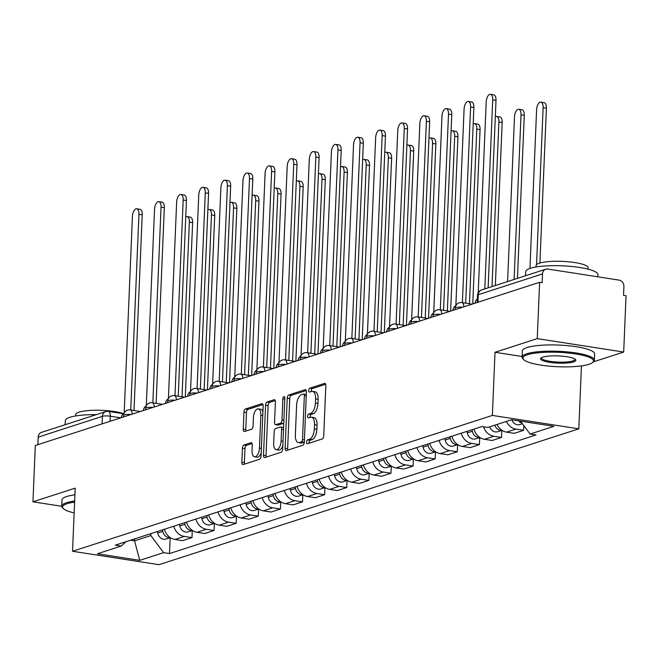 <?xml version="1.0" encoding="UTF-8"?>
<svg xmlns="http://www.w3.org/2000/svg" width="659" height="659" viewBox="0 0 659 659"><rect width="100%" height="100%" fill="white"/><g stroke="black" fill="none" stroke-linecap="round" stroke-linejoin="round"><path stroke-width="0.99" d="M306.55 442.123A1.985 0.939 -81.2 0 0 307.218 443.771A1.985 0.939 -81.2 0 0 307.44 443.746L322.226 438.968A2.842 1.343 -81.2 0 0 323.734 435.739L325.826 385.729A2.842 1.343 -81.2 0 0 324.871 383.373A2.842 1.343 -81.2 0 0 324.558 383.406L309.771 388.184A1.985 0.939 -81.2 0 0 308.717 390.449A1.985 0.939 -81.2 0 0 309.384 392.097A1.985 0.939 -81.2 0 0 309.606 392.072L311.526 391.454A9.086 4.292 -81.2 0 1 312.547 391.364A9.086 4.292 -81.2 0 1 315.603 398.909L315.43 403.069A9.086 4.292 -81.2 0 1 310.603 413.407L308.692 414.025A1.985 0.939 -81.2 0 0 307.638 416.282A1.985 0.939 -81.2 0 0 308.305 417.93A1.985 0.939 -81.2 0 0 308.527 417.913L310.438 417.295A9.086 4.292 -81.2 0 1 311.46 417.205A9.086 4.292 -81.2 0 1 314.516 424.742L314.343 428.91A9.086 4.292 -81.2 0 1 309.516 439.24L307.605 439.858A1.985 0.939 -81.2 0 0 306.55 442.123M311.46 417.205L313.981 417.592A9.086 4.292 -81.2 0 1 317.037 425.137L316.864 429.297A9.086 4.292 -81.2 0 1 312.036 439.635L310.125 440.253A1.985 0.939 -81.2 0 0 309.071 442.51A1.985 0.939 -81.2 0 0 309.112 443.21M325.653 384.255L312.292 388.579A1.985 0.939 -81.2 0 0 311.237 390.836A1.985 0.939 -81.2 0 0 311.279 391.537M312.547 391.364L315.068 391.759A9.086 4.292 -81.2 0 1 318.124 399.296L317.951 403.465A9.086 4.292 -81.2 0 1 313.124 413.794L311.213 414.412A1.985 0.939 -81.2 0 0 310.158 416.677A1.985 0.939 -81.2 0 0 310.191 417.369M243.954 444.973A2.842 1.343 -81.2 0 0 242.446 448.202L241.861 462.231A2.842 1.343 -81.2 0 0 242.817 464.587A2.842 1.343 -81.2 0 0 243.13 464.562L259.547 459.249A2.842 1.343 -81.2 0 0 261.055 456.02L263.155 406.01A2.842 1.343 -81.2 0 0 262.2 403.654A2.842 1.343 -81.2 0 0 261.878 403.687L245.461 409A2.842 1.343 -81.2 0 0 243.954 412.221L243.245 429.174A2.842 1.343 -81.2 0 0 244.201 431.53A2.842 1.343 -81.2 0 0 244.522 431.497L251.549 429.223A2.842 1.343 -81.2 0 0 253.056 425.994L253.402 417.592A7.595 3.592 -81.2 0 1 258.295 408.885A7.595 3.592 -81.2 0 1 260.849 415.186L259.465 448.104A7.595 3.592 -81.2 0 1 254.58 456.819A7.595 3.592 -81.2 0 1 252.026 450.517L252.257 445.031A2.842 1.343 -81.2 0 0 251.301 442.675A2.842 1.343 -81.2 0 0 250.98 442.7L243.954 444.973L246.474 445.369A2.842 1.343 -81.2 0 0 244.967 448.59L244.382 462.626A2.842 1.343 -81.2 0 0 244.555 464.101M593.314 361.873L623.686 352.046L537.25 338.627L495.008 352.293L492.364 415.417L72.539 551.27L75.184 488.154L32.95 501.82L35.314 445.492L539.606 282.307L542.126 282.695L542.497 273.922L478.294 294.697A5.791 1.178 -177.6 0 0 477.544 295.24L477.248 302.489M537.25 338.627L539.606 282.307M285.125 448.227A2.842 1.343 -81.2 0 0 286.08 450.583A2.842 1.343 -81.2 0 0 286.401 450.558L302.819 445.245A2.842 1.343 -81.2 0 0 304.326 442.016L306.419 392.014A2.842 1.343 -81.2 0 0 305.463 389.65A2.842 1.343 -81.2 0 0 305.15 389.683L288.733 394.996A2.842 1.343 -81.2 0 0 287.225 398.225L285.125 448.227L287.645 448.622A2.842 1.343 -81.2 0 0 287.818 450.097M281.187 452.247L264.77 457.56A2.842 1.343 -81.2 0 1 264.448 457.585A2.842 1.343 -81.2 0 1 263.493 455.229L265.585 405.227A2.842 1.343 -81.2 0 1 267.093 401.998L274.119 399.725A2.842 1.343 -81.2 0 1 274.441 399.692A2.842 1.343 -81.2 0 1 275.396 402.048L274.548 422.328A2.842 1.343 -81.2 0 0 275.503 424.684A2.842 1.343 -81.2 0 0 275.824 424.66L280.479 423.152A2.842 1.343 -81.2 0 0 281.986 419.923L282.876 398.81A1.985 0.939 -81.2 0 1 284.153 396.529A1.985 0.939 -81.2 0 1 284.82 398.176L282.695 449.018A2.842 1.343 -81.2 0 1 281.187 452.247M623.686 352.046L626.05 295.726L623.529 295.331L623.9 286.558A5.791 4.959 72.1 0 0 619.098 280.116L547.777 269.045A5.791 4.959 72.1 0 0 545.759 269.202A5.791 4.959 72.1 0 0 542.497 273.922M581.444 365.885L578.808 428.828L158.984 564.689L72.539 551.27M32.95 501.82L61.74 506.285M37.884 444.66L38.197 437.115A5.791 4.959 -107.9 0 1 41.459 432.386L105.662 411.611A5.791 4.959 72.1 0 0 102.409 416.34L38.197 437.115M497.018 424.47A13.312 11.409 72.1 0 0 506.598 432.139L515.956 429.108A13.312 11.409 -107.9 0 1 506.367 421.439M515.956 429.108L523.641 430.302L523.839 425.623M506.598 432.139L514.292 433.334L523.641 430.302M501.829 430.385L501.532 437.461L493.846 436.266A13.312 11.409 -107.9 0 1 483.549 426.801M473.969 429.091A13.312 11.409 72.1 0 0 484.489 439.289L492.174 440.484L501.532 437.461M479.719 437.535L479.423 444.611L471.737 443.425A13.312 11.409 -107.9 0 1 461.218 433.218M451.86 436.242A13.312 11.409 72.1 0 0 462.379 446.448L470.065 447.642L479.423 444.611M457.61 444.693L457.313 451.769L449.627 450.575A13.312 11.409 -107.9 0 1 439.1 440.369M429.75 443.4A13.312 11.409 72.1 0 0 440.27 453.606L447.955 454.792L457.313 451.769M435.492 451.852L435.195 458.928L427.51 457.733A13.312 11.409 -107.9 0 1 416.99 447.527M407.641 450.55A13.312 11.409 72.1 0 0 418.16 460.756L425.846 461.951L435.195 458.928M413.382 459.002L413.086 466.078L405.4 464.883A13.312 11.409 -107.9 0 1 394.881 454.685M385.523 457.708A13.312 11.409 72.1 0 0 396.051 467.915L403.736 469.109L413.086 466.078M391.273 466.16L390.976 473.236L383.291 472.042A13.312 11.409 -107.9 0 1 372.772 461.835M363.414 464.867A13.312 11.409 72.1 0 0 373.933 475.065L381.619 476.259L390.976 473.236M369.164 473.31L368.867 480.386L361.181 479.2A13.312 11.409 -107.9 0 1 350.662 468.994M341.304 472.017A13.312 11.409 72.1 0 0 351.824 482.223L359.509 483.418L368.867 480.386M347.054 480.469L346.758 487.545L339.072 486.35A13.312 11.409 -107.9 0 1 328.553 476.144M319.195 479.175A13.312 11.409 72.1 0 0 329.714 489.382L337.4 490.568L346.758 487.545M324.945 487.627L324.648 494.703L316.954 493.509A13.312 11.409 -107.9 0 1 306.435 483.302M297.085 486.326A13.312 11.409 72.1 0 0 307.605 496.532L315.29 497.726L324.648 494.703M302.827 494.777L302.53 501.853L294.845 500.659A13.312 11.409 -107.9 0 1 284.326 490.461M274.976 493.484A13.312 11.409 72.1 0 0 285.495 503.69L293.181 504.885L302.53 501.853M280.718 501.936L280.421 509.012L272.735 507.817A13.312 11.409 -107.9 0 1 262.216 497.611M252.858 500.642A13.312 11.409 72.1 0 0 263.378 510.84L271.071 512.035L280.421 509.012M258.608 509.086L258.312 516.162L250.626 514.976A13.312 11.409 -107.9 0 1 240.107 504.769M230.749 507.792A13.312 11.409 72.1 0 0 241.268 517.999L248.954 519.193L258.312 516.162M236.499 516.244L236.202 523.32L228.516 522.126A13.312 11.409 -107.9 0 1 217.997 511.919M208.639 514.951A13.312 11.409 72.1 0 0 219.159 525.157L226.844 526.343L236.202 523.32M214.389 523.403L214.093 530.479L206.407 529.284A13.312 11.409 -107.9 0 1 195.88 519.078M186.53 522.101A13.312 11.409 72.1 0 0 197.049 532.307L204.735 533.502L214.093 530.479M192.28 530.553L191.983 537.629L184.289 536.434A13.312 11.409 -107.9 0 1 173.77 526.236M164.421 529.259A13.312 11.409 72.1 0 0 174.94 539.466L182.625 540.66L191.983 537.629M130.548 540.215L134.551 540.841L150.853 535.569L163.58 552.637L139.766 560.348L97.425 553.774L121.24 546.064L115.317 545.15L481.844 426.538L487.767 427.46L511.582 419.75L553.922 426.324L530.108 434.034L520.495 421.134M163.58 552.637L169.503 553.56L536.031 434.948L530.108 434.034M492.364 415.417L578.808 428.828M495.008 352.293L522.126 356.503M134.634 538.897L134.551 540.841L139.766 560.348M150.853 535.569L150.927 533.625M170.162 537.711L169.503 553.56M121.24 546.064L125.96 541.706M306.246 390.532L291.253 395.384A2.842 1.343 -81.2 0 0 289.746 398.613L287.645 448.622M301.451 441.851A1.985 0.939 -81.2 0 0 302.506 439.594L304.343 395.697A1.985 0.939 -81.2 0 0 303.675 394.049A1.985 0.939 -81.2 0 0 303.453 394.066L301.435 394.716A9.086 4.292 -81.2 0 0 296.608 405.054L295.356 435.055A9.086 4.292 -81.2 0 0 298.412 442.593A9.086 4.292 -81.2 0 0 299.433 442.502L301.451 441.851L303.972 442.247A1.985 0.939 -81.2 0 0 304.326 442M298.412 442.593L300.932 442.988A9.086 4.292 -81.2 0 0 301.954 442.897L299.433 442.502M303.972 442.247L301.954 442.897M275.223 400.573L269.613 402.385A2.842 1.343 -81.2 0 0 268.106 405.614L266.014 455.624A2.842 1.343 -81.2 0 0 266.187 457.099M277.727 424.956A2.842 1.343 -81.2 0 0 278.024 425.08A2.842 1.343 -81.2 0 0 278.345 425.047L282.999 423.539A2.842 1.343 -81.2 0 0 283.79 422.831M273.666 443.375A7.595 3.592 -81.2 0 0 276.22 449.677A7.595 3.592 -81.2 0 0 281.105 440.97L281.591 429.371A2.842 1.343 -81.2 0 0 280.635 427.007A2.842 1.343 -81.2 0 0 280.322 427.04L275.66 428.548A2.842 1.343 -81.2 0 0 274.152 431.777L273.666 443.375M276.22 449.677L278.741 450.072A7.595 3.592 -81.2 0 0 282.835 445.682M283.584 427.642A2.842 1.343 -81.2 0 0 283.156 427.403A2.842 1.343 -81.2 0 0 282.843 427.427M252.084 443.548L246.474 445.369M254.58 456.819L257.101 457.206A7.595 3.592 -81.2 0 0 261.195 452.815M262.916 411.661A7.595 3.592 -81.2 0 0 260.816 409.272L258.295 408.885M262.982 404.535L247.982 409.387A2.842 1.343 -81.2 0 0 246.474 412.616L245.766 429.561A2.842 1.343 -81.2 0 0 245.939 431.044M518.493 420.829A7.233 6.203 72.1 0 0 521.854 422.963M511.821 419.791A7.233 6.203 72.1 0 0 519.877 424.544L522.422 423.721M536.541 264.654L543.123 107.664A6.656 3.147 -81.2 0 0 540.882 102.137A6.656 3.147 -81.2 0 0 536.599 109.773L529.951 268.427M540.882 102.137L544.161 102.647A6.656 3.147 98.8 0 1 546.402 108.167L539.91 263.015M484.793 288.922L492.718 99.838A6.656 3.147 -81.2 0 0 490.477 94.311L493.756 94.822A6.656 3.147 98.8 0 1 495.996 100.349L488.138 287.843M490.477 94.311A6.656 3.147 -81.2 0 0 486.202 101.947L478.203 292.802M477.396 298.873A5.791 2.735 -81.2 0 0 474.941 303.231M494.777 425.195A7.233 6.203 72.1 0 0 501.903 430.261M489.678 426.843A7.233 6.203 72.1 0 0 497.767 431.694L502.001 430.327M514.111 279.441L521.014 114.814A6.656 3.147 -81.2 0 0 518.773 109.295A6.656 3.147 -81.2 0 0 514.49 116.923L507.595 281.55M518.773 109.295L522.052 109.806A6.656 3.147 98.8 0 1 524.284 115.325L517.455 278.353M472.075 429.701L472.371 431.241A7.233 6.203 72.1 0 0 479.793 437.419M466.976 431.357L467.272 432.889A7.233 6.203 72.1 0 0 475.65 438.853L479.892 437.485M492.001 286.591L498.896 121.973A6.656 3.147 -81.2 0 0 496.664 116.445A6.656 3.147 -81.2 0 0 495.304 116.824M496.664 116.445L499.934 116.956A6.656 3.147 98.8 0 1 502.174 122.475L495.346 285.512M462.404 302.662L470.608 106.989A6.656 3.147 -81.2 0 0 468.368 101.47L471.646 101.98A6.656 3.147 98.8 0 1 473.887 107.499L465.682 303.173M468.368 101.47A6.656 3.147 -81.2 0 0 464.084 109.106L455.855 305.619M455.74 305.842L455.633 305.875A5.791 2.735 -81.2 0 0 452.824 310.389M440.294 309.821L448.499 114.147A6.656 3.147 -81.2 0 0 446.258 108.628L449.537 109.13A6.656 3.147 98.8 0 1 451.769 114.658L443.573 310.323M446.258 108.628A6.656 3.147 -81.2 0 0 441.975 116.256L433.737 312.778M433.63 313L433.523 313.033A5.791 2.735 -81.2 0 0 430.714 317.547M527.455 354.748A35.306 7.208 -177.6 0 0 523.641 359.583A35.306 7.208 -177.6 0 0 552.744 366.437A35.306 7.208 -177.6 0 0 588.948 364.295A35.306 7.208 -177.6 0 0 592.639 362.475A35.306 7.208 -177.6 0 0 570.809 353.29A35.306 7.208 -177.6 0 0 527.455 354.748M523.641 359.583L522.826 358.735A36.171 7.389 2.4 0 1 522.101 357.162A36.171 7.389 2.4 0 1 526.739 353.784A36.171 7.389 2.4 0 1 567.547 351.906A36.171 7.389 2.4 0 1 594.377 360.185A36.171 7.389 2.4 0 1 593.52 361.692L592.639 362.475M542.827 357.137A17.653 3.608 2.4 0 1 560.933 356.066A17.653 3.608 2.4 0 1 575.48 359.493A17.653 3.608 2.4 0 1 573.577 361.906A17.653 3.608 2.4 0 1 551.896 362.639A17.653 3.608 2.4 0 1 540.99 358.051A17.653 3.608 2.4 0 1 542.827 357.137M541.55 357.664A16.788 3.427 -177.6 0 0 541.467 357.969A16.788 3.427 -177.6 0 0 553.922 361.816A16.788 3.427 -177.6 0 0 572.852 360.943A16.788 3.427 -177.6 0 0 575.01 359.377A16.788 3.427 -177.6 0 0 574.953 359.064M525.511 275.75L525.684 271.681A36.171 7.389 2.4 0 1 530.322 268.312A36.171 7.389 2.4 0 1 571.131 266.425A36.171 7.389 2.4 0 1 597.96 274.712L597.878 276.821M536.014 266.986L536.072 265.602A26.047 5.321 2.4 0 1 539.416 263.172A26.047 5.321 2.4 0 1 568.791 261.812A26.047 5.321 2.4 0 1 588.116 267.776L588.059 269.169M522.101 357.162L522.356 350.934A36.171 7.389 2.4 0 1 526.994 347.557A36.171 7.389 2.4 0 1 567.803 345.678A36.171 7.389 2.4 0 1 594.64 353.965L594.377 360.185M74.599 502.133A35.306 7.208 -177.6 0 0 67.094 503.723A35.306 7.208 -177.6 0 0 63.28 508.55A35.306 7.208 -177.6 0 0 74.154 512.891M63.28 508.55L62.465 507.702A36.171 7.389 2.4 0 1 61.74 506.128A36.171 7.389 2.4 0 1 66.378 502.759A36.171 7.389 2.4 0 1 74.648 501.046M65.15 424.726L65.323 420.656A36.171 7.389 2.4 0 1 69.961 417.279A36.171 7.389 2.4 0 1 96.296 414.643M75.653 415.961L75.711 414.569A26.047 5.321 2.4 0 1 79.055 412.139A26.047 5.321 2.4 0 1 123.324 413.555M61.74 506.128L61.995 499.901A36.171 7.389 2.4 0 1 66.641 496.532A36.171 7.389 2.4 0 1 74.912 494.818M449.965 436.859L450.262 438.392A7.233 6.203 72.1 0 0 457.684 444.57M444.858 438.507L445.154 440.047A7.233 6.203 72.1 0 0 453.54 446.011L457.783 444.636M469.472 303.758L476.786 129.123A6.656 3.147 -81.2 0 0 474.546 123.604A6.656 3.147 -81.2 0 0 473.195 123.983M474.546 123.604L477.824 124.114A6.656 3.147 98.8 0 1 480.065 129.634L472.758 303.939M427.856 444.009L428.152 445.55A7.233 6.203 72.1 0 0 435.574 451.728M422.749 445.665L423.045 447.197A7.233 6.203 72.1 0 0 431.431 453.161L435.673 451.794M447.362 310.916L454.677 136.281A6.656 3.147 -81.2 0 0 452.436 130.762A6.656 3.147 -81.2 0 0 451.086 131.133M452.436 130.762L455.715 131.265A6.656 3.147 98.8 0 1 457.956 136.792L450.649 311.097M405.738 451.168L406.043 452.7A7.233 6.203 72.1 0 0 413.465 458.878M400.639 452.815L400.936 454.356A7.233 6.203 72.1 0 0 409.321 460.32L413.555 458.944M425.244 318.066L432.568 143.44A6.656 3.147 -81.2 0 0 430.327 137.912A6.656 3.147 -81.2 0 0 428.968 138.291M430.327 137.912L433.606 138.423A6.656 3.147 98.8 0 1 435.846 143.942L428.539 318.248M418.185 316.971L426.389 121.305A6.656 3.147 -81.2 0 0 424.149 115.778L427.419 116.289A6.656 3.147 98.8 0 1 429.66 121.808L421.463 317.481M424.149 115.778A6.656 3.147 -81.2 0 0 419.865 123.414L411.628 319.928M411.521 320.15L411.405 320.192A5.791 2.735 -81.2 0 0 408.605 324.698M396.075 324.129L404.272 128.456A6.656 3.147 -81.2 0 0 402.039 122.936L405.31 123.447A6.656 3.147 98.8 0 1 407.55 128.966L399.354 324.64M402.039 122.936A6.656 3.147 -81.2 0 0 397.756 130.564L389.518 327.086M389.411 327.309L389.296 327.342A5.791 2.735 -81.2 0 0 386.495 331.856M373.966 331.279L382.162 135.614A6.656 3.147 -81.2 0 0 379.922 130.087L383.2 130.597A6.656 3.147 98.8 0 1 385.441 136.125L377.236 331.79M379.922 130.087A6.656 3.147 -81.2 0 0 375.646 137.723L367.409 334.245M367.302 334.459L367.187 334.5A5.791 2.735 -81.2 0 0 364.386 339.006M383.629 458.326L383.925 459.858A7.233 6.203 72.1 0 0 391.355 466.037M378.53 459.974L378.826 461.506A7.233 6.203 72.1 0 0 387.212 467.47L391.446 466.102M403.135 325.225L410.458 150.59A6.656 3.147 -81.2 0 0 408.218 145.071A6.656 3.147 -81.2 0 0 406.858 145.441M408.218 145.071L411.496 145.581A6.656 3.147 98.8 0 1 413.728 151.1L406.43 325.406M351.848 338.438L360.053 142.764A6.656 3.147 -81.2 0 0 357.812 137.245L361.091 137.756A6.656 3.147 98.8 0 1 363.331 143.275L355.127 338.948M357.812 137.245A6.656 3.147 -81.2 0 0 353.537 144.873L345.3 341.395M345.184 341.617L345.077 341.65A5.791 2.735 -81.2 0 0 342.276 346.164M361.519 465.476L361.816 467.009A7.233 6.203 72.1 0 0 369.238 473.195M356.42 467.132L356.717 468.664A7.233 6.203 72.1 0 0 365.102 474.628L369.337 473.253M381.026 332.383L388.349 157.748A6.656 3.147 -81.2 0 0 386.108 152.221A6.656 3.147 -81.2 0 0 384.749 152.6M386.108 152.221L389.378 152.731A6.656 3.147 98.8 0 1 391.619 158.251L384.312 332.556M329.739 345.596L337.943 149.922A6.656 3.147 -81.2 0 0 335.703 144.403L338.981 144.906A6.656 3.147 98.8 0 1 341.222 150.433L333.017 346.099M335.703 144.403A6.656 3.147 -81.2 0 0 331.419 152.031L323.19 348.553M323.075 348.776L322.968 348.809A5.791 2.735 -81.2 0 0 320.159 353.315M339.41 472.635L339.706 474.167A7.233 6.203 72.1 0 0 347.128 480.345M334.311 474.282L334.607 475.823A7.233 6.203 72.1 0 0 342.985 481.787L347.227 480.411M358.916 339.533L366.231 164.898A6.656 3.147 -81.2 0 0 363.999 159.379A6.656 3.147 -81.2 0 0 362.639 159.758M363.999 159.379L367.269 159.89A6.656 3.147 98.8 0 1 369.51 165.409L362.203 339.714M307.629 352.746L315.834 157.081A6.656 3.147 -81.2 0 0 313.593 151.554L316.872 152.064A6.656 3.147 98.8 0 1 319.104 157.583L310.908 353.257M313.593 151.554A6.656 3.147 -81.2 0 0 309.31 159.19L301.072 355.703M300.965 355.926L300.858 355.967A5.791 2.735 -81.2 0 0 298.049 360.473M317.3 479.785L317.597 481.325A7.233 6.203 72.1 0 0 325.019 487.503M312.193 481.441L312.49 482.973A7.233 6.203 72.1 0 0 320.875 488.937L325.118 487.569M336.807 346.692L344.122 172.057A6.656 3.147 -81.2 0 0 341.881 166.538A6.656 3.147 -81.2 0 0 340.53 166.908M341.881 166.538L345.159 167.04A6.656 3.147 98.8 0 1 347.4 172.567L340.093 346.865M285.52 359.905L293.725 164.231A6.656 3.147 -81.2 0 0 291.484 158.712L294.754 159.223A6.656 3.147 98.8 0 1 296.995 164.742L288.799 360.415M291.484 158.712A6.656 3.147 -81.2 0 0 287.2 166.34L278.963 362.862M278.856 363.084L278.741 363.117A5.791 2.735 -81.2 0 0 275.94 367.631M295.191 486.943L295.487 488.476A7.233 6.203 72.1 0 0 302.909 494.654M290.084 488.591L290.38 490.131A7.233 6.203 72.1 0 0 298.766 496.095L303.008 494.72M314.697 353.842L322.012 179.215A6.656 3.147 -81.2 0 0 319.772 173.688A6.656 3.147 -81.2 0 0 318.421 174.067M319.772 173.688L323.05 174.198A6.656 3.147 98.8 0 1 325.291 179.718L317.984 354.023M263.411 367.055L271.607 171.389A6.656 3.147 -81.2 0 0 269.374 165.862L272.645 166.373A6.656 3.147 98.8 0 1 274.885 171.892L266.689 367.565M269.374 165.862A6.656 3.147 -81.2 0 0 265.091 173.498L256.853 370.02M256.746 370.234L256.631 370.276A5.791 2.735 -81.2 0 0 253.83 374.782M273.073 494.102L273.378 495.634A7.233 6.203 72.1 0 0 280.8 501.812M267.974 495.749L268.271 497.281A7.233 6.203 72.1 0 0 276.656 503.245L280.891 501.878M292.58 361L299.903 186.365A6.656 3.147 -81.2 0 0 297.662 180.846A6.656 3.147 -81.2 0 0 296.303 181.217M297.662 180.846L300.941 181.349A6.656 3.147 98.8 0 1 303.181 186.876L295.875 361.181M241.301 374.213L249.497 178.54A6.656 3.147 -81.2 0 0 247.257 173.02L250.535 173.531A6.656 3.147 98.8 0 1 252.776 179.05L244.571 374.724M247.257 173.02A6.656 3.147 -81.2 0 0 242.982 180.648L234.744 377.17M234.637 377.393L234.522 377.426A5.791 2.735 -81.2 0 0 231.721 381.94M250.964 501.252L251.26 502.784A7.233 6.203 72.1 0 0 258.682 508.97M245.865 502.908L246.161 504.44A7.233 6.203 72.1 0 0 254.547 510.404L258.781 509.028M270.47 368.15L277.793 193.524A6.656 3.147 -81.2 0 0 275.553 187.996A6.656 3.147 -81.2 0 0 274.193 188.375M275.553 187.996L278.831 188.507A6.656 3.147 98.8 0 1 281.063 194.026L273.765 368.332M219.183 381.372L227.388 185.698A6.656 3.147 -81.2 0 0 225.147 180.179L228.426 180.681A6.656 3.147 98.8 0 1 230.666 186.209L222.462 381.874M225.147 180.179A6.656 3.147 -81.2 0 0 220.872 187.807L212.635 384.329M212.519 384.551L212.412 384.584A5.791 2.735 -81.2 0 0 209.611 389.09M228.854 508.41L229.151 509.942A7.233 6.203 72.1 0 0 236.573 516.121M223.755 510.058L224.052 511.59A7.233 6.203 72.1 0 0 232.429 517.562L236.672 516.186M248.361 375.309L255.684 200.674A6.656 3.147 -81.2 0 0 253.443 195.155A6.656 3.147 -81.2 0 0 252.084 195.525M253.443 195.155L256.713 195.665A6.656 3.147 98.8 0 1 258.954 201.184L251.647 375.49M197.074 388.522L205.278 192.856A6.656 3.147 -81.2 0 0 203.038 187.329L206.316 187.84A6.656 3.147 98.8 0 1 208.557 193.359L200.352 389.032M203.038 187.329A6.656 3.147 -81.2 0 0 198.754 194.965L190.517 391.479M190.41 391.701L190.303 391.734A5.791 2.735 -81.2 0 0 187.494 396.248M206.745 515.56L207.041 517.101A7.233 6.203 72.1 0 0 214.463 523.279M201.638 517.216L201.942 518.748A7.233 6.203 72.1 0 0 210.32 524.712L214.562 523.345M226.251 382.467L233.566 207.832A6.656 3.147 -81.2 0 0 231.334 202.313A6.656 3.147 -81.2 0 0 229.975 202.684M231.334 202.313L234.604 202.815A6.656 3.147 98.8 0 1 236.845 208.343L229.538 382.64M174.964 395.68L183.169 200.007A6.656 3.147 -81.2 0 0 180.928 194.487L184.207 194.998A6.656 3.147 98.8 0 1 186.439 200.517L178.243 396.191M180.928 194.487A6.656 3.147 -81.2 0 0 176.645 202.115L168.407 398.637M168.3 398.86L168.193 398.893A5.791 2.735 -81.2 0 0 165.384 403.407M184.635 522.719L184.932 524.251A7.233 6.203 72.1 0 0 192.354 530.429M179.528 524.366L179.825 525.907A7.233 6.203 72.1 0 0 188.21 531.871L192.453 530.495M204.142 389.617L211.457 214.982A6.656 3.147 -81.2 0 0 209.216 209.463A6.656 3.147 -81.2 0 0 207.865 209.842M209.216 209.463L212.495 209.974A6.656 3.147 98.8 0 1 214.735 215.493L207.428 389.798M152.855 402.83L161.051 207.165A6.656 3.147 -81.2 0 0 158.819 201.638L162.089 202.148A6.656 3.147 98.8 0 1 164.33 207.667L156.134 403.341M158.819 201.638A6.656 3.147 -81.2 0 0 154.535 209.274L146.298 405.796M146.191 406.01L146.076 406.051A5.791 2.735 -81.2 0 0 143.275 410.557M162.526 529.877L162.822 531.409A7.233 6.203 72.1 0 0 170.244 537.587M157.419 531.525L157.715 533.057A7.233 6.203 72.1 0 0 166.101 539.021L170.335 537.653M182.024 396.776L189.347 222.141A6.656 3.147 -81.2 0 0 187.107 216.622A6.656 3.147 -81.2 0 0 185.756 216.992M187.107 216.622L190.385 217.124A6.656 3.147 98.8 0 1 192.626 222.651L185.319 396.957M130.746 409.989L138.942 214.315A6.656 3.147 -81.2 0 0 136.701 208.796L139.98 209.307A6.656 3.147 98.8 0 1 142.22 214.826L134.016 410.499M136.701 208.796A6.656 3.147 -81.2 0 0 132.426 216.424L124.189 412.946M124.081 413.168L123.966 413.201A5.791 2.735 -81.2 0 0 121.165 417.715M120.795 417.831L110.284 416.2A5.791 1.178 -177.6 0 0 102.409 416.34L102.087 423.885M110.069 421.307L110.284 416.2A5.791 2.735 98.8 0 0 108.331 411.397A5.791 5.791 0 0 0 105.662 411.611M197.049 532.307L206.407 529.284M219.159 525.157L228.516 522.126M241.268 517.999L250.626 514.976M263.378 510.84L272.735 507.817M285.495 503.69L294.845 500.659M307.605 496.532L316.954 493.509M329.714 489.382L339.072 486.35M351.824 482.223L361.181 479.2M373.933 475.065L383.291 472.042M396.051 467.915L405.4 464.883M418.16 460.756L427.51 457.733M440.27 453.606L449.627 450.575M462.379 446.448L471.737 443.425M484.489 439.289L493.846 436.266M174.94 539.466L184.289 536.434M462.593 307.226A5.791 1.178 -177.6 0 0 455.196 308.058L455.13 309.639M472.066 304.161L461.868 302.58A5.791 2.735 98.8 0 1 463.829 306.83M440.484 314.384A5.791 1.178 -177.6 0 0 433.087 315.208L433.021 316.798M418.374 321.534A5.791 1.178 -177.6 0 0 410.977 322.366L410.911 323.956M396.265 328.693A5.791 1.178 -177.6 0 0 388.868 329.525L388.802 331.106M374.155 335.851A5.791 1.178 -177.6 0 0 366.758 336.675L366.692 338.265M352.046 343.001A5.791 1.178 -177.6 0 0 344.649 343.833L344.583 345.415M329.928 350.16A5.791 1.178 -177.6 0 0 322.531 350.983L322.465 352.573M307.819 357.31A5.791 1.178 -177.6 0 0 300.422 358.142L300.356 359.723M285.709 364.468A5.791 1.178 -177.6 0 0 278.312 365.3L278.246 366.882M263.6 371.627A5.791 1.178 -177.6 0 0 256.203 372.45L256.137 374.04M241.491 378.777A5.791 1.178 -177.6 0 0 234.093 379.609L234.027 381.19M219.373 385.935A5.791 1.178 -177.6 0 0 211.984 386.759L211.91 388.349M197.263 393.085A5.791 1.178 -177.6 0 0 189.866 393.917L189.8 395.499M175.154 400.244A5.791 1.178 -177.6 0 0 167.757 401.076L167.691 402.657M153.045 407.394A5.791 1.178 -177.6 0 0 145.647 408.226L145.581 409.816M130.935 414.552A5.791 1.178 -177.6 0 0 123.538 415.384L123.472 416.966M449.957 311.32L439.759 309.738A5.791 2.735 98.8 0 1 441.719 313.981M427.848 318.47L417.649 316.888A5.791 2.735 98.8 0 1 419.602 321.139M405.738 325.628L395.54 324.047A5.791 2.735 98.8 0 1 397.492 328.297M383.62 332.779L373.431 331.197A5.791 2.735 98.8 0 1 375.383 335.447M361.511 339.937L351.313 338.355A5.791 2.735 98.8 0 1 353.273 342.606M339.401 347.095L329.203 345.505A5.791 2.735 98.8 0 1 331.164 349.756M317.292 354.245L307.094 352.664A5.791 2.735 98.8 0 1 309.055 356.914M295.183 361.404L284.985 359.822A5.791 2.735 98.8 0 1 286.937 364.073M273.073 368.554L262.875 366.972A5.791 2.735 98.8 0 1 264.827 371.223M250.955 375.712L240.757 374.131A5.791 2.735 98.8 0 1 242.718 378.381M228.846 382.871L218.648 381.281A5.791 2.735 98.8 0 1 220.608 385.531M206.737 390.021L196.539 388.439A5.791 2.735 98.8 0 1 198.499 392.69M184.627 397.179L174.429 395.598A5.791 2.735 98.8 0 1 176.381 399.848M162.518 404.329L152.32 402.748A5.791 2.735 98.8 0 1 154.272 406.998M140.408 411.488L130.21 409.906A5.791 2.735 98.8 0 1 132.162 414.157M477.973 302.25L478.294 294.697A5.791 4.959 72.1 0 1 481.548 289.976A5.791 5.791 0 0 0 477.544 295.24M312.036 439.635L309.516 439.24M316.864 429.297L314.343 428.91M317.037 425.137L314.516 424.742M311.213 414.412L308.692 414.025M313.124 413.794L310.603 413.407M317.951 403.465L315.43 403.069M318.124 399.296L315.603 398.909M312.292 388.579L309.771 388.184M325.167 383.497L324.558 383.406M310.125 440.253L307.605 439.858M289.746 398.613L287.225 398.225M291.253 395.384L288.733 394.996M305.76 389.782L305.15 389.683M304.417 439.891L302.506 439.594M306.254 395.993L304.343 395.697M266.014 455.624L263.493 455.229M268.106 405.614L265.585 405.227M269.613 402.385L267.093 401.998M274.737 399.815L274.119 399.725M278.345 425.047L275.824 424.66M282.999 423.539L280.479 423.152M283.897 420.22L281.986 419.923M284.787 399.107L282.876 398.81M283.016 441.266L281.105 440.97M283.502 429.668L281.591 429.371M251.598 442.799L250.98 442.7M261.376 448.4L259.465 448.104M262.76 415.483L260.849 415.186M245.766 429.561L243.245 429.174M246.474 412.616L243.954 412.221M247.982 409.387L245.461 409M262.496 403.778L261.878 403.687M244.382 462.626L241.861 462.231M244.967 448.59L242.446 448.202M546.402 108.167L543.123 107.664M492.718 99.838L495.996 100.349M524.284 115.325L521.014 114.814M472.371 431.241L467.272 432.889M502.174 122.475L498.896 121.973M470.608 106.989L473.887 107.499M448.499 114.147L451.769 114.658M450.262 438.392L445.154 440.047M480.065 129.634L476.786 129.123M428.152 445.55L423.045 447.197M457.956 136.792L454.677 136.281M406.043 452.7L400.936 454.356M435.846 143.942L432.568 143.44M426.389 121.305L429.66 121.808M404.272 128.456L407.55 128.966M382.162 135.614L385.441 136.125M383.925 459.858L378.826 461.506M413.728 151.1L410.458 150.59M360.053 142.764L363.331 143.275M361.816 467.009L356.717 468.664M391.619 158.251L388.349 157.748M337.943 149.922L341.222 150.433M339.706 474.167L334.607 475.823M369.51 165.409L366.231 164.898M315.834 157.081L319.104 157.583M317.597 481.325L312.49 482.973M347.4 172.567L344.122 172.057M293.725 164.231L296.995 164.742M295.487 488.476L290.38 490.131M325.291 179.718L322.012 179.215M271.607 171.389L274.885 171.892M273.378 495.634L268.271 497.281M303.181 186.876L299.903 186.365M249.497 178.54L252.776 179.05M251.26 502.784L246.161 504.44M281.063 194.026L277.793 193.524M227.388 185.698L230.666 186.209M229.151 509.942L224.052 511.59M258.954 201.184L255.684 200.674M205.278 192.856L208.557 193.359M207.041 517.101L201.942 518.748M236.845 208.343L233.566 207.832M183.169 200.007L186.439 200.517M184.932 524.251L179.825 525.907M214.735 215.493L211.457 214.982M161.051 207.165L164.33 207.667M162.822 531.409L157.715 533.057M192.626 222.651L189.347 222.141M138.942 214.315L142.22 214.826M461.868 302.58A5.791 5.791 0 0 0 455.196 308.058M439.759 309.738A5.791 5.791 0 0 0 433.087 315.208M417.649 316.888A5.791 5.791 0 0 0 410.977 322.366M395.54 324.047A5.791 5.791 0 0 0 388.868 329.525M373.431 331.197A5.791 5.791 0 0 0 366.758 336.675M351.313 338.355A5.791 5.791 0 0 0 344.649 343.833M329.203 345.505A5.791 5.791 0 0 0 322.531 350.983M307.094 352.664A5.791 5.791 0 0 0 300.422 358.142M284.985 359.822A5.791 5.791 0 0 0 278.312 365.3M262.875 366.972A5.791 5.791 0 0 0 256.203 372.45M240.757 374.131A5.791 5.791 0 0 0 234.093 379.609M218.648 381.281A5.791 5.791 0 0 0 211.984 386.759M196.539 388.439A5.791 5.791 0 0 0 189.866 393.917M174.429 395.598A5.791 5.791 0 0 0 167.757 401.076M152.32 402.748A5.791 5.791 0 0 0 145.647 408.226M130.21 409.906A5.791 5.791 0 0 0 123.538 415.384M108.331 411.397L123.151 413.695M481.548 289.976L545.759 269.202M306.196 394.436L303.675 394.049M278.024 425.08L275.503 424.684M283.156 427.403L280.635 427.007"/></g></svg>
